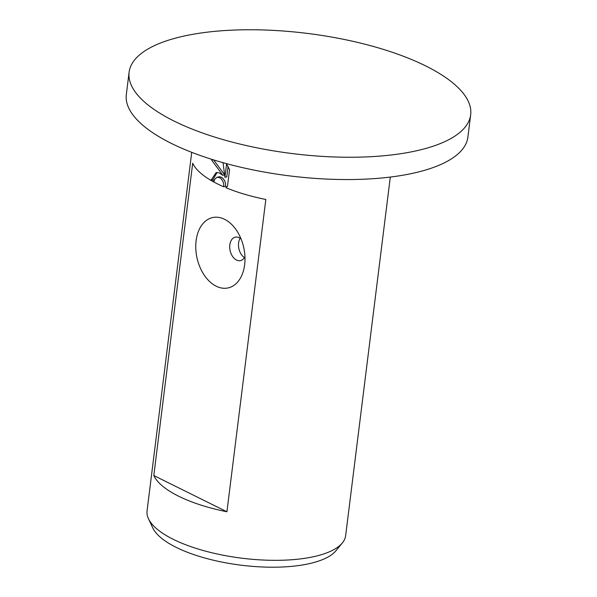 <?xml version="1.0" encoding="UTF-8"?>
<svg xmlns="http://www.w3.org/2000/svg" width="597" height="597" viewBox="0 0 597 597"><rect width="100%" height="100%" fill="white"/><g stroke="black" fill="none" stroke-linecap="round" stroke-linejoin="round"><path stroke-width="0.9" d="M129.101 72.23L126.325 94.535A172.108 60.551 7.1 0 0 171.458 143.452A172.108 60.551 7.1 0 0 355.834 179.458A172.108 60.551 7.1 0 0 467.899 137.079L470.675 114.773A172.108 60.551 7.1 0 0 425.542 65.849A172.108 60.551 7.1 0 0 241.166 29.85A172.108 60.551 7.1 0 0 129.101 72.23A172.108 60.551 7.1 0 0 174.234 121.146A172.108 60.551 7.1 0 0 358.61 157.153A172.108 60.551 7.1 0 0 470.675 114.773M191.727 152.332L147.063 510.905A100.057 35.208 7.1 0 0 148.489 518.786L152.802 527.957A94.513 33.253 7.1 0 0 176.242 547.382A94.513 33.253 7.1 0 0 267.68 567.15A94.513 33.253 7.1 0 0 335.91 550.762L342.342 542.927A100.057 35.208 7.1 0 0 345.648 535.643L390.311 177.063M148.489 518.786A100.057 35.208 7.1 0 0 173.302 539.352A100.057 35.208 7.1 0 0 270.105 560.277A100.057 35.208 7.1 0 0 342.342 542.927M241.024 238.867A12.007 7.977 -102.4 0 0 239.293 237.725A12.007 7.977 -102.4 0 0 235.322 237.158A12.007 7.977 -102.4 0 0 229.726 247.703A12.007 7.977 -102.4 0 0 236.516 260.038A12.007 7.977 -102.4 0 0 240.487 260.605A12.007 7.977 -102.4 0 0 244.934 256.658M224.539 219.278A36.021 23.925 77.6 0 1 237.584 232.024A36.021 23.925 77.6 0 1 244.688 264.314A36.021 23.925 77.6 0 1 216.204 286.202A36.021 23.925 77.6 0 1 196.114 240.718A36.021 23.925 77.6 0 1 224.539 219.278M223.039 162.683L224.92 177.309L226.584 163.936L229.547 169.749L227.494 186.249L225.964 187.727A100.057 35.208 7.1 0 0 265.829 199.473L226.927 511.771A100.057 35.208 -172.9 0 1 178.675 496.226A100.057 35.208 -172.9 0 1 153.802 475.533L192.697 163.242A100.057 35.208 7.1 0 0 217.577 183.928A100.057 35.208 7.1 0 0 223.756 186.794L223.696 183.861L222.83 181.19L221.345 178.981L219.495 177.57L217.121 177.227L214.778 179.1L213.92 181.869A100.057 35.208 -172.9 0 1 211.01 180.227L216.121 172.608L218.965 172.779L222.868 175.309L211.622 160.063L212.159 159.459M226.86 186.928A97.557 34.328 -172.9 0 1 225.584 186.383L223.756 186.794M228.069 166.347L226.756 176.906L224.92 177.309M213.622 159.914L224.584 174.772M217.069 172.488L212.845 179.824A97.557 34.328 7.1 0 0 214.174 180.593M217.121 177.227L219.405 176.757L221.323 177.167L223.174 178.578L224.659 180.787L225.524 183.458L225.584 186.383M212.845 179.824L211.01 180.227M224.606 174.928L222.868 175.309M213.077 159.742L211.622 160.063M240.158 238.225A12.007 7.977 -102.4 0 0 244.419 257.613M226.927 511.771L153.802 475.533"/></g></svg>

